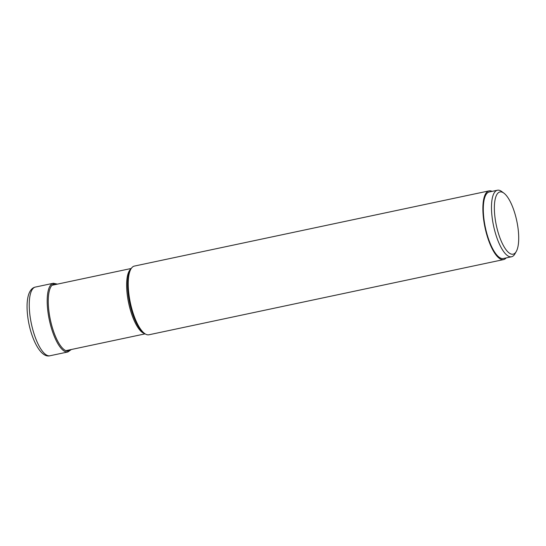 <?xml version="1.0" encoding="UTF-8"?>
<svg xmlns="http://www.w3.org/2000/svg" width="546" height="546" viewBox="0 0 546 546"><rect width="100%" height="100%" fill="white"/><g stroke="black" fill="none" stroke-linecap="round" stroke-linejoin="round"><path stroke-width="0.82" d="M503.603 259.582L148.949 334.78A35.115 11.548 -102 0 1 144.56 333.463A35.115 11.548 -102 0 1 128.863 293.796A35.115 11.548 -102 0 1 130.904 269.062A35.115 11.548 -102 0 1 134.384 266.079L489.039 190.882A35.115 11.548 78 0 0 483.517 218.598A35.115 11.548 78 0 0 503.603 259.582A35.115 11.548 78 0 0 506.183 257.903M492.076 191.373A35.115 11.548 78 0 0 489.039 190.882M511.547 256.77L503.371 258.504A34.009 11.186 -102 0 1 500.279 257.958A34.009 11.186 -102 0 1 484.548 223.164A34.009 11.186 -102 0 1 489.264 191.967L497.44 190.233A34.009 11.186 78 0 0 492.096 217.076A34.009 11.186 78 0 0 508.456 256.224A34.009 11.186 78 0 0 511.547 256.77A34.009 11.186 78 0 0 514.912 253.876L516.284 251.467A31.798 10.456 -102 0 1 510.237 253.665A31.798 10.456 -102 0 1 494.942 217.062A31.798 10.456 -102 0 1 502.832 192.472A31.798 10.456 -102 0 1 503.917 193.154A31.798 10.456 -102 0 1 516.769 220.898A31.798 10.456 -102 0 1 516.284 251.467M503.917 193.154L501.692 191.51A34.009 11.186 78 0 0 500.532 190.779A34.009 11.186 78 0 0 497.44 190.233M49.966 355.767A35.115 11.548 -102 0 1 29.88 314.783A35.115 11.548 -102 0 1 35.401 287.066C32.494 287.619 30.255 290.015 28.699 294.26C26.938 299.802 26.59 307.002 27.655 315.875C30.05 336.909 40.336 358.449 49.966 355.767L67.916 351.958A35.115 11.548 78 0 1 47.83 310.974A35.115 11.548 78 0 1 53.351 283.258L35.401 287.066M56.927 284.234A34.289 11.275 78 0 0 48.887 310.967A34.289 11.275 78 0 0 70.796 349.617M131.006 268.885A33.422 10.988 78 0 0 127.238 294.56A33.422 10.988 78 0 0 127.238 294.587A33.422 10.988 78 0 0 144.724 333.586M144.56 333.463L143.38 332.589A33.941 11.159 -102 0 1 128.208 294.246A33.941 11.159 -102 0 1 128.201 294.212A33.941 11.159 -102 0 1 130.18 270.345L130.904 269.062M57.446 284.125L53.351 283.258M71.314 349.508L67.916 351.958M131.272 268.468L51.993 285.278M145.134 333.859L65.854 350.668"/></g></svg>
